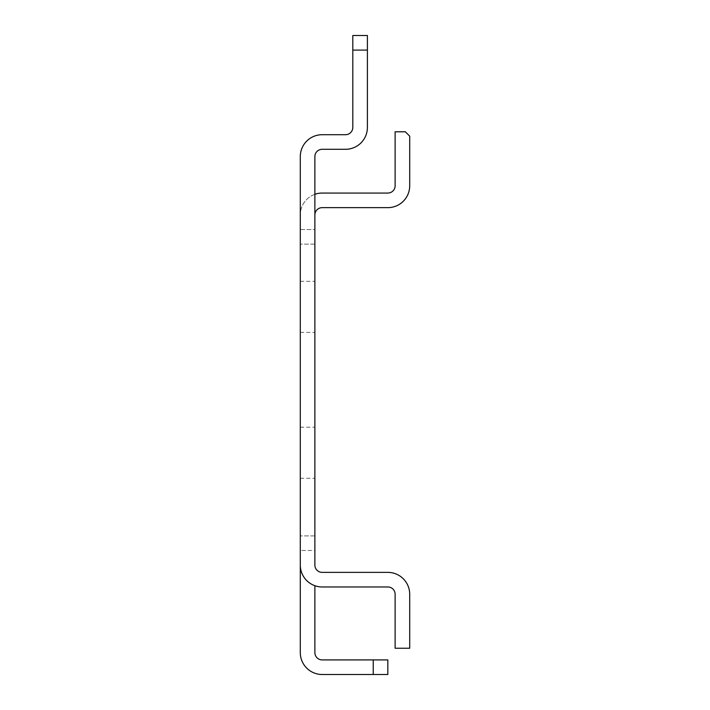<?xml version="1.0" encoding="UTF-8"?>
<svg xmlns="http://www.w3.org/2000/svg" width="710" height="710" viewBox="0 0 710 710"><rect width="100%" height="100%" fill="white"/><g stroke="black" fill="none" stroke-linecap="round" stroke-linejoin="round"><path stroke-width="0.53" stroke-dasharray="3.55 2.66" d="M322.171 134.705A21.886 21.886 0 0 0 300.294 156.59A21.886 21.886 0 0 1 322.171 134.705L345.522 134.705L322.171 134.705A21.886 21.886 0 0 0 300.294 156.59L300.294 565.08A21.886 21.886 0 0 0 322.171 586.966A21.886 21.886 0 0 1 300.294 565.08A21.886 21.886 0 0 0 322.171 586.966L387.829 586.966A7.295 7.295 0 0 1 395.124 594.261A7.295 7.295 0 0 0 387.829 586.966M300.294 565.08L300.294 550.49L300.294 565.08M314.876 585.715L314.876 652.614A7.295 7.295 0 0 0 322.171 659.909L373.238 659.909L373.238 674.5L322.171 674.5A21.886 21.886 0 0 1 300.294 652.614L300.294 535.908L300.294 550.49L300.294 535.908L300.294 550.49L314.876 550.49L314.876 535.908L314.876 550.49L314.876 535.908L314.876 550.49L300.294 550.49M409.705 594.261L409.705 648.239L409.705 594.261A21.886 21.886 0 0 0 387.829 572.375A21.886 21.886 0 0 1 409.705 594.261A21.886 21.886 0 0 0 387.829 572.375L322.171 572.375A7.295 7.295 0 0 1 314.876 565.08L314.876 156.59A7.295 7.295 0 0 1 322.171 149.295L345.522 149.295A21.886 21.886 0 0 0 367.398 127.409L367.398 50.09L352.808 50.09L352.808 127.409A7.295 7.295 0 0 1 345.522 134.705A7.295 7.295 0 0 0 352.808 127.409M409.705 648.239L395.124 648.239L395.124 594.261L395.124 648.239L409.705 648.239L395.124 648.239L395.124 594.261M300.294 306.853L300.294 332.386L300.294 306.853M300.294 452.749L300.294 427.216L300.294 452.749M300.294 156.59L300.294 244.125L300.294 214.944L300.294 244.125L300.294 229.534L314.876 229.534L314.876 244.125L314.876 214.944L314.876 244.125L314.876 229.534L300.294 229.534M373.238 659.909L387.829 659.909L387.829 674.5L373.238 674.5M314.876 306.853L314.876 332.386L314.876 306.853M314.876 452.749L314.876 427.216L314.876 452.749M314.876 565.08A7.295 7.295 0 0 0 322.171 572.375M345.522 149.295A21.886 21.886 0 0 0 367.398 127.409A21.886 21.886 0 0 1 345.522 149.295L322.171 149.295A7.295 7.295 0 0 0 314.876 156.59M367.398 127.409L367.398 50.09L352.808 50.09L352.808 35.5L352.808 50.09L352.808 35.5L367.398 35.5L367.398 127.409M367.398 35.5L352.808 35.5L367.398 35.5M352.808 50.09L367.398 50.09M314.876 214.944A7.295 7.295 0 0 1 322.171 207.648L387.829 207.648A21.886 21.886 0 0 0 409.705 185.771L409.705 136.16L405.33 131.785L395.124 131.785L395.124 185.771A7.295 7.295 0 0 1 387.829 193.058L322.171 193.058A21.886 21.886 0 0 0 300.294 214.944A21.886 21.886 0 0 1 314.876 194.309M314.876 244.125L300.294 244.125L314.876 244.125M314.876 535.908L300.294 535.908L314.876 535.908M300.294 478.274L314.876 478.274M300.294 427.216L314.876 427.216M300.294 332.386L314.876 332.386M300.294 281.329L314.876 281.329"/><path stroke-width="1.06" d="M322.171 586.966L387.829 586.966A7.295 7.295 0 0 1 395.124 594.261L395.124 648.239L409.705 648.239L409.705 594.261A21.886 21.886 0 0 0 387.829 572.375L322.171 572.375A7.295 7.295 0 0 1 314.876 565.08L314.876 156.59A7.295 7.295 0 0 1 322.171 149.295L345.522 149.295A21.886 21.886 0 0 0 367.398 127.409L367.398 50.09L352.808 50.09L352.808 127.409A7.295 7.295 0 0 1 345.522 134.705L322.171 134.705A21.886 21.886 0 0 0 300.294 156.59L300.294 565.08A21.886 21.886 0 0 0 322.171 586.966M314.876 585.715L314.876 652.614A7.295 7.295 0 0 0 322.171 659.909L373.238 659.909L373.238 674.5L322.171 674.5A21.886 21.886 0 0 1 300.294 652.614L300.294 550.49M300.294 229.534L300.294 156.59M373.238 674.5L387.829 674.5L387.829 659.909L373.238 659.909M395.124 594.261A7.295 7.295 0 0 0 387.829 586.966M409.705 648.239L409.705 594.261M314.876 565.08A7.295 7.295 0 0 0 322.171 572.375M322.171 134.705L345.522 134.705A7.295 7.295 0 0 0 352.808 127.409M345.522 149.295L322.171 149.295A7.295 7.295 0 0 0 314.876 156.59M367.398 50.09L367.398 35.5L352.808 35.5L352.808 50.09M314.876 214.944A7.295 7.295 0 0 1 322.171 207.648L387.829 207.648A21.886 21.886 0 0 0 409.705 185.771L409.705 136.16L405.33 131.785L395.124 131.785L395.124 185.771A7.295 7.295 0 0 1 387.829 193.058L322.171 193.058A21.886 21.886 0 0 0 314.876 194.309"/></g></svg>
